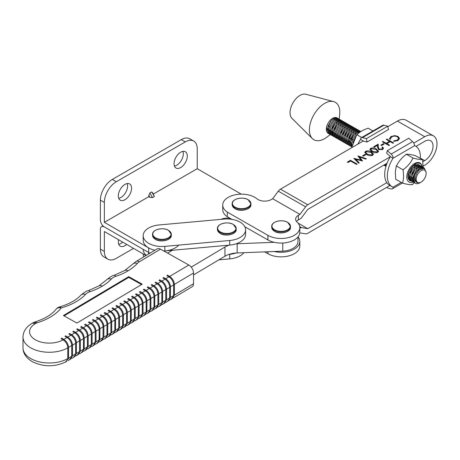 <?xml version="1.0" encoding="UTF-8"?>
<svg xmlns="http://www.w3.org/2000/svg" width="460" height="460" viewBox="0 0 460 460"><rect width="100%" height="100%" fill="white"/><g stroke="black" fill="none" stroke-linecap="round" stroke-linejoin="round"><path stroke-width="0.69" d="M122.705 242.115A9.384 5.416 -60 0 1 120.974 243.386A9.384 5.416 -60 0 1 118.715 244.231M118.548 239.717A9.384 5.416 120 0 0 120.261 246.146A9.384 5.416 120 0 0 124.953 245.68A9.384 5.416 120 0 0 126.684 244.415M104.362 251.442A16.888 9.752 120 0 0 107.858 259.17L103.879 256.875A16.888 9.752 -60 0 1 100.383 249.142L104.362 251.442L104.362 231.524L145.975 255.553M107.858 259.17A16.888 9.752 120 0 0 116.299 258.336L133.549 248.377M100.383 249.142L100.383 229.23A5.629 3.249 -120 0 1 101.545 226.653A5.629 3.249 -120 0 1 104.362 226.929L148.672 252.511A18.762 10.833 0 0 0 149.954 253.184A18.762 10.833 0 0 1 148.672 252.511L148.672 253.949M182.93 151.386A9.384 5.416 -60 0 1 176.692 165.255A9.384 5.416 -60 0 1 174.438 166.1M180.677 167.555A9.384 5.416 120 0 0 186.8 159.286A9.384 5.416 120 0 0 185.363 151.765A9.384 5.416 120 0 0 180.677 152.231A9.384 5.416 120 0 0 174.547 160.5A9.384 5.416 120 0 0 175.984 168.015A9.384 5.416 120 0 0 180.677 167.555M127.207 183.557A9.384 5.416 -60 0 1 120.974 197.426A9.384 5.416 -60 0 1 118.715 198.271M124.953 199.72A9.384 5.416 120 0 0 131.083 191.458A9.384 5.416 120 0 0 129.645 183.937A9.384 5.416 120 0 0 124.953 184.402A9.384 5.416 120 0 0 118.824 192.671A9.384 5.416 120 0 0 120.261 200.186A9.384 5.416 120 0 0 124.953 199.72M154.387 196.518L152.789 193.033L151.737 191.918L149.856 193.005L148.804 195.327L148.804 196.673L149.971 197.346L152.513 197.599L154.387 196.518L151.737 191.918M104.362 222.335L148.672 247.917L148.672 252.511L104.362 226.929A5.629 3.249 60 0 1 100.383 220.035L100.383 200.123L104.362 202.417L104.362 222.335L148.804 196.673M148.672 247.917A18.762 10.833 0 0 0 154.83 250.28A18.762 10.833 0 0 1 143.181 240.258L143.181 235.664A18.762 10.833 0 0 0 164.841 246.364L229.718 240.505A18.762 10.833 0 0 0 245.582 229.804A18.762 10.833 0 0 0 245.358 228.131A18.762 10.833 0 0 0 223.922 219.098L159.039 224.957A18.762 10.833 0 0 0 143.181 235.664M164.841 246.364L164.841 250.959A18.762 10.833 0 0 1 163.858 251.033A18.762 10.833 0 0 0 178.716 245.111M221.007 219.362A9.384 5.416 180 0 1 230.362 218.477M241.299 194.16L197.231 168.716L197.231 148.798A16.888 9.752 -60 0 0 193.735 141.07A16.888 9.752 -60 0 0 185.288 141.91L116.299 181.74L112.32 179.44A16.888 9.752 120 0 0 100.383 200.123M153.37 194.039L197.231 168.716M104.362 202.417A16.888 9.752 -60 0 1 116.299 181.74M193.735 141.07L189.756 138.77A16.888 9.752 120 0 0 181.309 139.61L112.32 179.44M148.804 195.327L149.971 197.346M191.222 267.111L224.957 247.031A18.762 10.833 180 0 1 229.16 245.151M236.066 243.823A18.762 10.833 180 0 1 237.159 243.765L274.2 242.311M172.46 250.274L167.63 253.149M193.528 274.93L224.957 256.22A18.762 10.833 180 0 1 237.159 252.954L282.773 251.166A16.888 9.752 0 0 0 297.994 241.465L297.994 236.923M282.773 243.035L282.773 251.166M83.461 327.716L87.153 325.249L85.129 324.122L84.577 324.72L86.595 325.853A6.566 3.847 -120.8 0 1 91.31 333.856L91.31 344.58L91.971 344.574L91.971 344.195M87.71 348.916L89.953 347.582A6.566 3.847 -120.8 0 0 91.31 344.58L88.188 346.438M76.9 323.07L142.215 284.188L128.748 276.644L63.434 315.525L76.9 323.07M87.383 325.387L90.516 323.524L88.492 322.391L89.148 322M94.99 320.585L92.966 319.453L92.414 320.056L94.432 321.189L94.99 320.585C98.009 322.598 99.659 325.404 99.941 328.998L99.808 339.532M95.22 320.718L98.354 318.855L96.33 317.722L96.985 317.337M102.827 315.916L100.809 314.789L100.251 315.393L102.269 316.52L102.827 315.916C105.846 317.935 107.496 320.735 107.778 324.329L107.646 334.863M103.057 316.054L106.191 314.191L104.167 313.059L104.823 312.668M110.664 311.253L108.646 310.12L108.088 310.724L110.107 311.857L110.664 311.253C113.683 313.266 115.334 316.072 115.615 319.666L115.483 330.199M110.894 311.391L114.028 309.522L112.004 308.395L112.66 308.004M118.502 306.59L116.483 305.457L115.926 306.061L117.944 307.194L118.502 306.59C121.52 308.603 123.171 311.403 123.458 314.997L123.326 325.536M118.732 306.722L121.865 304.859L119.847 303.726L120.497 303.341M126.339 301.921L124.321 300.794L123.763 301.398L125.781 302.525L126.339 301.921C129.358 303.939 131.008 306.74 131.296 310.333L131.163 320.867M126.569 302.059L129.703 300.196L127.684 299.063L128.334 298.672M134.176 297.258L132.158 296.125L131.6 296.729L133.624 297.861L134.176 297.258C137.195 299.27 138.845 302.076 139.133 305.67L139 316.204M134.406 297.39L137.54 295.527L135.522 294.394L136.171 294.009M142.013 292.594L139.995 291.462L139.438 292.065L141.462 293.198L142.013 292.594C145.032 294.607 146.682 297.407 146.97 301.001L146.838 311.535M142.243 292.727L145.377 290.864L143.359 289.731L144.009 289.34M149.851 287.925L147.833 286.793L147.275 287.396L149.299 288.529L149.851 287.925C152.869 289.938 154.52 292.744 154.807 296.338L154.675 306.872M150.081 288.063L153.214 286.195L151.196 285.068L151.846 284.677M157.688 283.262L155.67 282.13L155.112 282.733L157.136 283.866L157.688 283.262C160.707 285.275 162.357 288.081 162.644 291.674L162.512 302.209M157.924 283.394L161.052 281.531L159.033 280.399L159.689 280.013M165.525 278.593L163.507 277.466L162.949 278.07L164.973 279.197L165.525 278.593C168.544 280.611 170.194 283.412 170.482 287.005L170.349 297.539M165.761 278.731L168.889 276.868L166.871 275.736L167.526 275.344M169.677 276.397L188.813 265.006L160.528 249.17L139.472 261.705A12.196 7.044 0 0 0 137.413 263.35A55.171 31.855 180 0 1 128.052 270.825A6.566 3.847 -120.7 0 0 124.7 270.543A6.566 6.566 0 0 0 124.689 270.549L113.89 275.402C112.706 275.379 110.245 276.885 106.501 279.933L98.9 285.896A6.566 6.566 0 0 0 98.888 285.907L88.09 290.755C86.911 290.731 84.445 292.244 80.701 295.291A6.566 4.726 -137.1 0 1 85.508 294.394A55.171 31.855 180 0 1 61.243 307.924A6.566 4.882 -141.8 0 0 56.08 309.223L56.08 309.223C51.951 314.496 44.919 318.74 34.977 321.954A6.566 2.518 72.9 0 1 36.904 322.874A2.812 1.627 0 0 0 36.208 323.173L35.127 323.817A19.699 11.373 0 0 0 35.552 339.9A19.699 11.373 0 0 0 63.077 339.848L63.641 339.244C66.654 341.262 68.304 344.063 68.592 347.656L68.459 358.19M63.641 339.244L61.617 338.117L61.065 338.721L63.077 339.848C65.941 341.768 67.511 344.436 67.793 347.852L67.793 358.576L68.592 358.38L65.32 362.181M63.871 339.382L66.999 337.519L64.981 336.386L65.636 335.995M71.478 334.581L69.454 333.448L68.902 334.052L70.92 335.185L71.478 334.581C74.491 336.593 76.147 339.399 76.429 342.993L76.297 353.527M71.708 334.719L74.836 332.85L72.818 331.723L73.474 331.332M79.315 329.918L77.291 328.785L76.739 329.389L78.758 330.522L79.315 329.918C82.328 331.93 83.984 334.73 84.266 338.324L84.134 348.864M79.545 330.05L82.679 328.187L80.655 327.054L81.311 326.669M84.266 348.772L87.388 346.909L87.388 336.185L84.26 338.048M75.624 332.384L78.758 330.522A6.566 3.847 -120.8 0 1 83.473 338.52L83.473 349.243L84.266 349.048L81.098 352.854M83.329 327.796L82.679 328.187A6.566 3.847 59.2 0 1 87.388 336.185L88.188 335.995L88.188 346.719L87.388 346.909A6.566 3.847 59.2 0 1 86.037 349.916L83.789 351.25M79.873 353.585L82.116 352.245A6.566 3.847 -120.8 0 0 83.473 349.243L80.35 351.101M92.103 344.103L95.226 342.246L95.226 331.522L92.098 333.385M91.166 323.133L90.516 323.524A6.566 3.847 59.2 0 1 95.226 331.522L96.025 331.327L96.025 342.05L95.226 342.246A6.566 3.847 59.2 0 1 93.874 345.247L91.626 346.587M91.298 323.052L94.432 321.189A6.566 3.847 -120.8 0 1 99.147 329.188L99.147 339.911L99.941 339.721L96.772 343.522M95.548 344.252L97.79 342.918A6.566 3.847 -120.8 0 0 99.147 339.911L96.025 341.774M76.429 353.435L79.551 351.578L79.551 340.854L76.423 342.717M67.787 337.048L70.92 335.185A6.566 3.847 -120.8 0 1 75.635 343.189L75.635 353.912L76.429 353.717L73.261 357.523M75.492 332.465L74.836 332.85A6.566 3.847 59.2 0 1 79.551 340.854L80.35 340.659L80.35 351.382L79.551 351.578A6.566 3.847 59.2 0 1 78.2 354.579L75.952 355.919M72.036 358.248L74.278 356.914A6.566 3.847 -120.8 0 0 75.635 353.912L72.513 355.77M68.592 358.104L71.714 356.241L71.714 345.517L68.586 347.38M67.654 337.128L66.999 337.519A6.566 3.847 59.2 0 1 71.714 345.517L72.513 345.322L72.513 356.046L71.714 356.241A6.566 3.847 59.2 0 1 70.363 359.248L68.114 360.582M66.407 361.594L67.793 358.576A26.266 15.163 0 0 1 30.981 358.708A26.266 15.163 0 0 1 23 347.823C23.023 353.343 26.139 357.978 32.344 361.715C43.74 367.137 55.091 367.097 66.407 361.594M107.778 334.776L110.906 332.913L110.906 322.19L107.772 324.053M99.141 318.389L102.269 316.52A6.566 3.847 -120.8 0 1 106.984 324.524L106.984 335.248L107.778 335.053L104.61 338.859M106.841 313.8L106.191 314.191A6.566 3.847 59.2 0 1 110.906 322.19L111.699 322L111.699 332.724L110.906 332.913A6.566 3.847 59.2 0 1 109.549 335.921L107.301 337.255M103.385 339.589L105.627 338.249A6.566 3.847 -120.8 0 0 106.984 335.248L103.862 337.105M106.979 313.72L110.107 311.857A6.566 3.847 -120.8 0 1 114.822 319.861L114.822 330.585L115.615 330.389L112.447 334.196M111.222 334.92L113.465 333.586A6.566 3.847 -120.8 0 0 114.822 330.585L111.699 332.442M99.941 339.44L103.063 337.582L103.063 326.859L99.935 328.722M99.004 318.469L98.354 318.855A6.566 3.847 59.2 0 1 103.063 326.859L103.862 326.663L103.862 337.387L103.063 337.582A6.566 3.847 59.2 0 1 101.712 340.584L99.463 341.918M130.49 299.724L133.624 297.861A6.566 3.847 -120.8 0 1 138.333 305.86L138.333 316.584L139.133 316.394L135.959 320.195M134.734 320.925L136.982 319.591A6.566 3.847 -120.8 0 0 138.333 316.584L135.211 318.447M131.296 320.775L134.418 318.918L134.418 308.194L131.29 310.057M122.653 304.393L125.781 302.525A6.566 3.847 -120.8 0 1 130.496 310.529L130.496 321.252L131.296 321.057L128.121 324.863M130.358 299.805L129.703 300.196A6.566 3.847 59.2 0 1 134.418 308.194L135.211 307.999L135.211 318.722L134.418 318.918A6.566 3.847 59.2 0 1 133.061 321.919L130.818 323.259M126.897 325.594L129.145 324.254A6.566 3.847 -120.8 0 0 130.496 321.252L127.374 323.11M139.133 316.112L142.255 314.255L142.255 303.531L139.127 305.394M138.195 295.142L137.54 295.527A6.566 3.847 59.2 0 1 142.255 303.531L143.048 303.335L143.048 314.059L142.255 314.255A6.566 3.847 59.2 0 1 140.898 317.256L138.655 318.59M138.328 295.061L141.462 293.198A6.566 3.847 -120.8 0 1 146.171 301.197L146.171 311.92L146.97 311.725L143.796 315.531M142.571 316.261L144.82 314.922A6.566 3.847 -120.8 0 0 146.171 311.92L143.048 313.777M123.458 325.444L126.58 323.587L126.58 312.863L123.452 314.721M114.816 309.057L117.944 307.194A6.566 3.847 -120.8 0 1 122.659 315.192L122.659 325.916L123.458 325.72L120.284 329.527M122.515 304.468L121.865 304.859A6.566 3.847 59.2 0 1 126.58 312.863L127.374 312.668L127.374 323.391L126.58 323.587A6.566 3.847 59.2 0 1 125.223 326.589L122.981 327.922M119.059 330.257L121.308 328.923A6.566 3.847 -120.8 0 0 122.659 325.916L119.537 327.779M115.615 330.108L118.743 328.25L118.743 317.526L115.609 319.389M114.678 309.137L114.028 309.522A6.566 3.847 59.2 0 1 118.743 317.526L119.537 317.331L119.537 328.055L118.743 328.25A6.566 3.847 59.2 0 1 117.386 331.252L115.144 332.591M154.807 306.78L157.929 304.922L157.929 294.199L154.802 296.062M146.165 290.392L149.299 288.529A6.566 3.847 -120.8 0 1 154.008 296.533L154.008 307.257L154.807 307.061L151.633 310.868M153.87 285.809L153.214 286.195A6.566 3.847 59.2 0 1 157.929 294.199L158.723 294.003L158.723 304.727L157.929 304.922A6.566 3.847 59.2 0 1 156.572 307.924L154.33 309.264M150.408 311.592L152.657 310.259A6.566 3.847 -120.8 0 0 154.008 307.257L150.886 309.114M154.002 285.729L157.136 283.866A6.566 3.847 -120.8 0 1 161.851 291.864L161.851 302.588L162.644 302.392L159.47 306.199M158.246 306.929L160.494 305.595A6.566 3.847 -120.8 0 0 161.851 302.588L158.723 304.451M146.97 311.449L150.092 309.586L150.092 298.862L146.964 300.725M146.033 290.473L145.377 290.864A6.566 3.847 59.2 0 1 150.092 298.862L150.886 298.672L150.886 309.396L150.092 309.586A6.566 3.847 59.2 0 1 148.735 312.593L146.493 313.927M161.839 281.066L164.973 279.197A6.566 3.847 -120.8 0 1 169.688 287.201L169.688 297.925L170.482 297.729L167.308 301.536M166.089 302.266L168.331 300.926A6.566 3.847 -120.8 0 0 169.688 297.925L166.56 299.782M162.644 302.116L165.767 300.259L165.767 289.536L162.639 291.398M161.707 281.14L161.052 281.531A6.566 3.847 59.2 0 1 165.767 289.536L166.56 289.34L166.56 300.064L165.767 300.259A6.566 3.847 59.2 0 1 164.41 303.261L162.167 304.595M170.482 297.453L173.604 295.59L173.604 284.866L170.476 286.729M169.544 276.477L168.889 276.868A6.566 3.847 59.2 0 1 173.604 284.866L174.403 284.671L174.403 295.395L173.604 295.59A6.566 3.847 59.2 0 1 172.253 298.597L170.005 299.931M188.813 265.006A6.566 3.847 59.2 0 1 193.528 273.01L193.528 283.734A6.566 3.847 59.2 0 1 192.171 286.735L173.926 297.597M139.472 261.705A6.566 3.847 -120.8 0 0 136.114 261.424L157.17 248.889A6.566 3.847 59.2 0 1 160.528 249.17M98.9 285.896A6.566 3.847 -120.7 0 1 102.258 286.183A55.171 31.855 180 0 0 111.308 279.042A12.196 7.044 0 0 1 115.966 276.27A55.171 31.855 180 0 0 128.052 270.825A6.566 3.852 -120.8 0 0 124.689 270.549L132.537 264.31A6.566 4.755 -137.9 0 1 137.413 263.35M85.508 294.394A12.196 7.044 0 0 1 90.166 291.623A55.171 31.855 180 0 0 102.258 286.183A6.566 3.852 -120.8 0 0 98.888 285.907M80.701 295.291C76.118 300.225 69.034 304.117 59.449 306.969A6.566 2.369 74.1 0 1 61.243 307.924A55.171 31.855 180 0 1 36.904 322.874M141.553 284.585L128.748 277.414L64.095 315.893M128.748 277.414L128.748 276.644M337.928 118.484L337.036 117.921L332.718 119.077L331.206 120.468L327.531 128.599L329.607 134.171L330.194 134.435M330.769 134.579L331.47 134.636M332.16 134.584L333.005 134.395M333.845 134.078L334.891 133.526M329.607 134.171L328.612 133.601L326.537 128.029L327.267 124.844A8.912 5.123 -60.2 0 1 332.034 118.686A8.912 5.123 -60.2 0 1 337.019 117.875L337.416 118.099M332.85 133.509L331.919 133.854M331.166 134.015L330.401 134.067M329.774 134.01L329.136 133.843M424.833 168.768L423.332 167.336L419.014 168.492L414.897 173.978C413.626 178.612 414.506 181.539 417.519 182.758C413.511 181.706 415.414 172.69 419.882 169.567L424.235 168.417L426.121 172.069L426.132 173.403A7.038 4.048 119.8 0 0 420.733 170.867A7.038 4.048 119.8 0 0 416.225 179.458A7.038 4.048 119.8 0 0 421.159 182.091A7.038 4.048 119.8 0 0 421.619 181.798A7.038 4.048 119.8 0 0 426.132 173.403M421.159 182.091L419.819 182.861A8.912 5.123 -60.2 0 1 415.414 183.304L414.909 183.017L412.827 177.445L416.501 169.314L418.019 167.923L422.337 166.767L423.706 167.515M415.414 183.304A8.912 5.123 -60.2 0 1 414.897 173.978M422.119 166.698L421.228 166.135L416.909 167.29L415.397 168.682L411.723 176.807L413.799 182.379L414.379 182.643M413.799 182.379L412.804 181.809L410.722 176.237L414.397 168.113L415.915 166.715L420.233 165.56L421.601 166.307M420.009 165.491L419.123 164.927L414.805 166.083L413.287 167.474L409.613 175.605L411.694 181.177L412.275 181.441M411.694 181.177L410.699 180.602L408.618 175.036L412.292 166.905L413.81 165.514L418.128 164.358L419.497 165.105M408.98 179.526L410.171 180.234M412.137 178.48L412.764 178.118M386.423 163.611L386.526 164.634M386.118 165.841L385.537 164.122M384.732 164.594L385.957 166.376M385.94 166.428L384.18 164.916M383.807 165.134L384.916 165.772M385.491 165.916L386.078 165.974M385.888 165.353L385.123 165.405M384.497 165.347L383.858 165.18M384.778 164.72L385.624 164.53M359.07 132.837L356.46 134.935L352.797 142.939M352.049 145.619L351.791 142.491L355.465 134.366L356.983 132.969L360.669 131.663M360.847 131.543L360.191 131.18L355.873 132.336L354.355 133.728L350.681 141.858L351.825 146.648M351.779 146.866L349.686 141.283L353.36 133.159L354.878 131.767L359.191 130.611L360.565 131.359M358.972 130.536L358.087 129.973L353.769 131.129L352.251 132.526L348.577 140.651L350.658 146.222L351.239 146.487M350.658 146.222L349.657 145.653L347.582 140.082L351.256 131.951L352.774 130.559L357.086 129.404L358.461 130.151M356.868 129.335L355.977 128.771L351.664 129.927L350.146 131.319L346.472 139.443L348.548 145.015L349.134 145.279M349.709 145.429L350.411 145.487M348.553 145.015L347.553 144.446L345.477 138.874L349.151 130.749L350.664 129.358L354.982 128.202L356.356 128.944M354.763 128.127L353.872 127.564L349.56 128.72L348.042 130.111L344.367 138.241L346.443 143.813L347.03 144.078M346.443 143.813L345.448 143.238L343.373 137.672L347.047 129.542L348.559 128.15L352.877 126.995L354.252 127.742M352.659 126.92L351.768 126.356L347.449 127.512L345.937 128.909L342.263 137.034L344.339 142.606L344.925 142.87M345.5 143.014L346.202 143.071M348.582 142.519L349.623 141.962M349.784 140.559L348.53 141.45M344.339 142.606L343.344 142.036L341.268 136.465L344.942 128.34L346.455 126.943L350.773 125.787L352.147 126.534M350.554 125.718L349.663 125.154L345.345 126.31L343.833 127.702L340.159 135.832L342.234 141.398L342.821 141.663M342.234 141.398L341.24 140.829L339.164 135.257L342.838 127.132L344.35 125.741L348.668 124.585L350.043 125.333M348.45 124.51L347.559 123.947L343.24 125.103L341.728 126.5L338.054 134.625L340.13 140.196L340.716 140.461M340.13 140.196L339.135 139.627L337.059 134.055L340.733 125.925L342.246 124.534L346.564 123.378L347.938 124.125M346.346 123.309L345.454 122.745L341.136 123.901L339.624 125.292L335.949 133.417L338.025 138.989L338.612 139.254M341.268 138.333L340.337 138.673M339.584 138.839L338.819 138.885M338.192 138.834L337.554 138.661M338.025 138.989L337.03 138.42L334.955 132.848L338.629 124.723L340.141 123.326L344.459 122.17L345.834 122.918M344.241 122.101L343.35 121.538L339.031 122.693L337.519 124.085L333.845 132.215L335.921 137.787L336.507 138.052M339.164 137.126L338.232 137.471M337.479 137.632L336.714 137.684M336.087 137.626L335.449 137.459M335.921 137.787L334.926 137.212L332.85 131.646L336.524 123.516L338.037 122.124L342.355 120.968L343.729 121.716M342.136 120.894L341.245 120.33L336.927 121.486L335.415 122.883L331.74 131.008L333.816 136.58L334.403 136.844M334.978 136.988L335.679 137.046M336.369 136.994L337.214 136.804M333.816 136.58L332.822 136.01L330.746 130.439L334.42 122.314L335.932 120.917L340.25 119.761L341.625 120.508M340.032 119.692L339.141 119.128L334.822 120.284L333.31 121.676L329.636 129.8L331.712 135.372L332.298 135.637M332.873 135.786L333.575 135.844M334.265 135.792L335.11 135.602M334.955 134.717L334.023 135.056M333.27 135.223L332.505 135.274M331.878 135.217L331.24 135.044M331.712 135.372L330.717 134.803L328.641 129.231L332.315 121.106L333.828 119.715L338.146 118.559L339.52 119.301M423.177 167.285L423.89 168.297M422.976 168.21L422.504 167.17M421.072 166.077L421.509 166.595M421.826 167.198L422.13 168.36M421.084 168.785L420.969 167.405M420.75 166.641L420.4 165.962M418.968 164.875L419.405 165.393M419.721 165.991L419.974 166.836M420.084 167.802L419.974 169.498M418.238 171.183L418.905 168.578M417.979 166.595L417.91 168.009M417.49 169.901L414.627 175.024M416.277 169.573L416.8 167.371M415.874 165.387L415.805 166.802M415.38 168.693L412.304 174.07M414.172 168.366L414.696 166.163M413.275 167.492L410.199 172.862M412.068 167.158L412.252 166.566M360.036 131.129L360.473 131.646M359.709 131.686L359.363 131.008M357.932 129.921L358.369 130.439M358.685 131.037L358.938 131.882M357.822 133.935L357.868 133.624M357.943 132.336L357.828 131.249M357.604 130.479L357.259 129.806M355.827 128.714L356.264 129.231M356.58 129.835L356.834 130.68M356.943 131.64L356.874 133.055M350.779 141.128L352.486 139.426M355.241 134.619L355.764 132.417M355.839 131.135L355.724 130.042M355.499 129.277L355.154 128.599M353.723 127.512L354.16 128.029M354.476 128.627L354.729 129.473M354.838 130.439L354.769 131.847M354.344 133.739L351.267 139.115M348.674 139.926L350.382 138.224M353.136 133.411L353.659 131.215M353.734 129.927L353.619 128.84M353.395 128.07L353.05 127.391M351.618 126.304L352.055 126.822M352.372 127.42L352.624 128.271M352.734 129.231L352.665 130.646M352.239 132.537L349.163 137.908M351.032 132.21L351.555 130.007M351.63 128.72L351.515 127.633M351.291 126.868L350.945 126.189M349.508 125.103L349.951 125.62M350.267 126.218L350.52 127.063M350.629 128.024L350.56 129.438M350.135 131.33L347.058 136.706M348.927 131.002L349.45 128.806M349.519 127.518L349.41 126.425M349.186 125.66L348.841 124.982M347.403 123.895L347.846 124.413M348.162 125.011L348.416 125.856M348.525 126.822L348.456 128.231M348.03 130.128L344.954 135.499M346.823 129.8L347.346 127.598M347.415 126.31L347.306 125.223M347.081 124.453L346.736 123.774M345.299 122.688L345.742 123.205M346.058 123.809L346.311 124.654M346.42 125.614L346.346 127.029M345.926 128.921L342.849 134.291M344.718 128.593L345.241 126.391M345.31 125.108L345.201 124.016M344.977 123.251L344.632 122.573M343.195 121.486L343.637 122.003M343.953 122.601L344.201 123.447M344.316 124.413L344.241 125.821M343.821 127.713L340.745 133.089M342.614 127.385L343.131 125.189M343.206 123.901L343.097 122.814M342.872 122.044L342.527 121.365M341.09 120.278L341.533 120.796M341.849 121.394L342.096 122.245M342.211 123.205L342.136 124.62M340.509 126.184L341.027 123.981M341.101 122.693L340.986 121.607M340.768 120.836L340.423 120.163M338.985 119.077L339.428 119.594M339.744 120.192L339.992 121.037M340.107 121.998L340.032 123.412M330.366 134.573L326.542 137.368A21.574 12.408 -60.2 0 1 325.95 137.787A21.574 12.408 -60.2 0 1 312.363 138.598L291.973 118.375A14.07 8.09 -60.2 0 1 290.921 107.456A14.07 8.09 -60.2 0 1 299.069 95.985A14.07 8.09 -60.2 0 1 305.796 94.237L333.558 101.585A21.574 12.408 -60.2 0 1 339.675 114.436L339.198 119.123M312.363 138.598A21.574 12.408 -60.2 0 1 310.747 121.854A21.574 12.408 -60.2 0 1 323.248 104.27A21.574 12.408 -60.2 0 1 333.558 101.585M332.804 132.756A8.912 5.123 -60.2 0 1 331.798 133.285M331.004 133.572A8.912 5.123 -60.2 0 1 330.211 133.728M329.567 133.745A8.912 5.123 -60.2 0 1 328.911 133.641M328.382 133.457A8.912 5.123 -60.2 0 1 328.164 133.343A8.912 5.123 -60.2 0 1 327.267 124.844M329.636 131.669L330.7 131.1M336.294 123.769L336.818 121.572M336.892 120.284L336.777 119.197M336.559 118.427L336.214 117.748M336.881 117.869L337.324 118.387M337.64 118.985L337.887 119.83M338.002 120.796L337.928 122.205M337.508 124.102L334.426 129.473M332.942 130.916L331.695 131.807M327.531 130.468L328.595 129.898M334.788 119.077L334.673 117.99M335.535 117.783L335.783 118.628M335.892 119.588L335.823 121.003M335.403 122.895L332.321 128.265M330.838 129.714L329.59 130.605M327.623 127.868L329.331 126.172M333.787 118.381L333.718 119.795M328.733 128.507L327.485 129.398M331.194 120.485L328.112 125.856M328.664 133.377L329.366 133.434M330.056 133.383L330.901 133.193M331.74 132.877L332.804 132.307M327.951 132.175L328.796 131.985M330.746 132.307L329.814 132.647M329.061 132.813L328.296 132.859M337.22 117.996A8.912 5.123 -60.2 0 1 337.732 118.438M338.123 118.95A8.912 5.123 -60.2 0 1 338.479 119.669M338.715 120.462A8.912 5.123 -60.2 0 1 338.859 121.572M338.313 120.635A21.574 12.408 -60.2 0 1 337.991 121.555M332.896 130.956A21.574 12.408 -60.2 0 1 331.706 132.463M338.405 124.976L338.922 122.774M338.997 121.492L338.882 120.399M338.663 119.634L338.318 118.956M422.665 159.695L415.414 155.681C411.504 154.635 408.584 154.157 406.657 154.249L405.95 154.623C401.873 157.671 398.791 161.31 396.692 165.537L396.267 165.933L395.295 172.189L395.726 179.25L402.695 183.241L403.644 176.973L403.138 170.361L403.518 169.447C407.594 166.399 410.682 162.76 412.775 158.533L413.488 158.159C417.392 159.212 420.313 159.689 422.24 159.597L422.665 159.695L423.056 167.141M422.171 166.71A11 6.325 119.8 0 0 414.115 163.783A11 6.325 119.8 0 0 406.778 176.594A11 6.325 119.8 0 0 413.304 182.097M422.567 160.137A15.663 9.01 119.8 0 0 422.24 159.597M413.488 158.159A15.663 9.01 119.8 0 0 412.775 158.533M403.518 169.447A15.663 9.01 119.8 0 0 403.138 170.361M406.255 154.157L413.218 158.148M396.267 165.933L403.236 169.924M423.05 167.25L422.97 168.193M414.431 182.689L412.143 184.788L411.717 184.69C409.814 184.788 406.893 184.305 402.96 183.252L402.695 183.241M411.717 184.69A15.663 9.01 119.8 0 0 412.424 184.316M402.638 182.712A15.663 9.01 119.8 0 0 402.96 183.252M411.55 181.09A9.384 5.394 -60.2 0 1 407.911 176.427A9.384 5.394 -60.2 0 1 410.625 168.596C414.851 162.966 418.479 161.638 421.498 164.617L421.941 166.543M421.981 167.636L421.935 168.417M415.081 164.714L413.983 165.174M407.911 176.197L410.889 180.711M410.625 168.596L414.115 165.094L415.443 164.548M412.419 166.767L412.534 166.29M414.529 167.975L414.834 166.06M416.633 169.182L416.938 167.262M416.892 166.077L416.622 165.048M408.308 178.325L409.078 178.698M418.64 170.717L419.043 168.469M418.997 167.279L418.726 166.25M418.289 165.508L417.404 164.824M387.147 187.088L387.32 187.933L391.184 188.951A3.755 2.173 59.8 0 0 392.38 188.841A3.755 2.173 59.8 0 0 393.156 187.231L393.047 187.185A23.454 13.484 -60.2 0 1 392.202 186.771L389.539 185.242A23.454 13.484 -60.2 0 1 384.681 174.507A23.454 13.484 -60.2 0 1 390.385 156.71L393.047 158.234L414.667 145.648A23.454 13.484 -60.2 0 1 415.512 146.067A23.454 13.484 -60.2 0 1 420.325 158.355M392.202 186.771A23.454 13.484 -60.2 0 1 387.343 176.03A23.454 13.484 -60.2 0 1 393.047 158.234M414.667 145.648L414.558 145.601A3.755 2.173 -120.2 0 0 412.585 141.623L408.727 138.218L387.32 150.679L391.184 154.083A3.755 2.173 59.8 0 1 393.156 158.062M390.143 156.337L386.63 153.243L387.32 150.679M361.738 137.505L356.787 134.671L351.618 147.74M372.968 130.968L368.017 128.133L367.684 128.415C363.228 129.852 359.754 131.876 357.27 134.475L356.787 134.671M366.355 138.673L367.046 142.031L388.447 129.57L387.757 126.212L383.899 125.195A3.755 2.173 -120.2 0 0 382.703 125.304L361.296 137.764A3.755 2.173 59.8 0 1 362.491 137.655L366.355 138.673L387.757 126.212M367.046 142.031L363.078 141.07L280.473 189.152A5.629 3.237 -60.2 0 0 278.288 191.182L272.665 198.749L299.978 214.389L305.601 206.816A5.629 3.237 -60.2 0 1 307.78 204.792L280.473 189.152M357.949 144.055A23.454 13.484 119.8 0 1 360.41 139.547L360.519 139.374A3.755 2.173 59.8 0 1 361.296 137.764M363.532 141.099L360.519 139.374M235.077 207.149A9.148 5.278 180 0 1 235.077 199.68A9.148 5.278 180 0 1 248.009 199.68A9.148 5.278 180 0 1 248.009 207.149A9.148 5.278 180 0 1 235.077 207.149M274.637 229.804A9.148 5.278 180 0 1 274.637 222.335A9.148 5.278 180 0 1 287.575 222.335A9.148 5.278 180 0 1 287.575 229.804A9.148 5.278 180 0 1 274.637 229.804M220.351 231.926A9.148 5.278 180 0 1 220.351 224.457A9.148 5.278 180 0 1 233.289 224.457A9.148 5.278 180 0 1 233.289 231.926A9.148 5.278 180 0 1 220.351 231.926M164.841 250.959L229.718 245.099A18.762 10.833 0 0 0 245.582 234.399L245.582 229.804M387.05 163.248L307.78 209.386L301.277 218.138A5.629 3.237 -60.2 0 1 300.512 218.672L298.339 219.937L298.339 215.337A9.384 5.416 -0 0 0 295.619 219.155A9.384 5.416 -0 0 0 297.022 222.002A18.71 10.799 180 0 1 299.816 227.677A18.71 10.799 180 0 1 288.299 237.647A18.71 10.799 180 0 1 267.933 235.347L227.315 212.135A18.82 10.862 180 0 1 222.726 205.022A18.82 10.862 180 0 1 235.905 194.66A18.82 10.862 180 0 1 256.979 198.812A9.384 5.416 180 0 0 258.066 199.559A9.384 5.416 180 0 0 271.337 199.525L272.665 198.749M298.339 215.337L299.978 214.389M413.776 143.089L424.712 136.724L397.405 121.089L387.849 126.649M390.385 156.71L307.78 204.792M357.132 164.099L356.54 164.444L350.56 161.017L348.019 162.501L347.334 162.11L350.468 160.281L357.132 164.099M366.361 158.723L365.752 159.079L359.57 157.038L362.537 160.954L355.712 159.321L359.26 162.857L358.656 163.208L353.774 158.361L360.945 160.068L357.943 155.934L366.361 158.723M365.827 154.698L363.285 156.176L362.601 155.785L365.142 154.307L365.827 154.698M371.329 151.984L373.428 154.152L372.629 155.273C370.507 156.009 368.575 155.779 366.844 154.594L364.803 152.415L365.625 151.265C367.73 150.552 369.633 150.794 371.329 151.984L371.329 152.691M381.932 147.298L382.524 146.953L383.479 148.258L382.588 149.477L378.614 149.506L377.562 147.355L377.436 145.377L374.359 147.165L373.675 146.774L378.166 144.164L378.361 147.234L379.155 149.126L381.938 149.069L382.588 148.206L381.932 147.298M384.117 144.049L381.576 145.527L380.897 145.136L383.439 143.658L384.117 144.049M393.553 142.899L392.961 143.244L390.224 141.68L386.837 143.652L389.568 145.216L388.976 145.561L382.317 141.749L382.91 141.404L386.153 143.261L389.545 141.289L386.296 139.432L386.889 139.087L393.553 142.899M389.471 138.995L390.948 136.522L394.841 135.608L398.049 136.476L399.498 138.454L397.957 140.53L393.685 141.41L393.8 140.881L397.313 140.116L398.59 138.385L397.411 136.798C395.45 135.89 393.524 135.924 391.638 136.913L390.385 138.92L389.471 138.995L389.419 138.569M390.373 139.42L390.385 138.92M376.412 149.028L378.511 151.196L377.706 152.317C375.584 153.048 373.658 152.823 371.921 151.639L369.886 149.46L370.708 148.31C372.813 147.597 374.716 147.833 376.412 149.028L376.412 149.73M424.712 136.724A17.451 10.034 -60.2 0 1 433.383 135.832A17.451 10.034 -60.2 0 1 437 143.819A17.451 10.034 -60.2 0 1 424.712 165.22L423.091 166.163M397.405 121.089A17.451 10.034 -60.2 0 1 406.077 120.192L433.383 135.832M389.93 185.466L307.78 233.283A5.629 3.237 -60.2 0 1 305.601 233.795L299.788 232.881M264.621 251.879L267.933 253.73A18.71 10.799 -0 0 0 288.299 256.03A18.71 10.799 -0 0 0 299.816 246.065L299.816 241.465A18.71 10.799 180 0 1 274.2 251.505M267.892 253.753L267.892 251.752M231.949 219.386L227.315 216.729L227.315 212.135M299.816 227.677L299.816 232.277A18.71 10.799 -0 0 1 288.299 242.247A18.71 10.799 -0 0 1 267.933 239.942L244.823 226.757M267.892 239.965L267.892 235.37M296.504 221.45A9.384 5.416 180 0 1 298.339 219.937M222.726 205.022L222.726 209.622A18.82 10.862 -0 0 0 227.315 216.729M422.809 161.73L424.712 160.626A11.822 6.796 119.8 0 0 433.038 146.13A11.822 6.796 119.8 0 0 430.589 140.714A11.822 6.796 119.8 0 0 424.712 141.323L416.018 146.383M299.816 228.269L300.512 227.861A5.629 3.237 -60.2 0 1 301.277 227.505L307.78 228.689L298.074 223.129M307.78 228.689L386.814 182.683M301.277 227.505L299.724 226.613M298.034 236.871A18.71 10.799 180 0 1 299.816 241.465M397.313 140.116L397.313 140.858M393.8 140.881L393.8 141.421M397.48 140.783L398.59 139.15L398.59 138.385M390.948 136.522L390.948 137.293L391.466 137.017M389.465 138.96L390.948 137.293M394.841 135.608L394.841 136.137M398.049 136.476L398.049 137.241L399.458 138.839M386.837 143.652L386.837 144.337M382.91 141.404L382.91 142.088M386.153 143.261L386.153 143.945M386.228 143.986L389.545 142.054L389.545 141.289M386.889 139.087L386.889 139.771M389.545 141.369L390.155 141.72M381.558 145.515L383.456 144.434M383.439 143.658L383.439 144.423M382.524 146.953L382.524 147.717L383.41 148.637M374.342 147.154L378.166 144.929L378.361 147.999L379.155 149.897M378.166 144.164L378.166 144.929M378.361 147.234L378.361 147.999M379.155 149.126L379.155 149.747M381.938 149.069L381.938 149.77M382.151 149.695L382.588 148.206M369.961 149.851L371.151 148.862M376.918 150.098L378.43 151.57M377.234 152.542L377.574 151.116L375.82 149.373L371.369 148.712L370.8 149.529L372.519 151.294L377.004 151.938L377.574 151.116M370.8 149.529L370.8 150.293L371.599 151.443M370.708 148.31L370.708 149.074M371.093 150.955L371.093 150.19M372.519 151.961L372.519 151.294M377.004 152.617L377.004 151.938M364.878 152.812L366.068 151.817M371.841 153.053L373.353 154.525M372.151 155.497L372.491 154.071L370.743 152.329L366.286 151.668L365.717 152.484L367.436 154.255L371.921 154.893L372.491 154.071M365.717 152.484L365.717 153.249L366.516 154.405M365.625 151.265L365.625 152.03M366.01 153.916L366.01 153.151M367.436 154.916L367.436 154.255M371.921 155.578L371.921 154.893M363.262 156.164L365.159 155.083L365.142 154.307M359.57 157.038L359.57 157.803L361.888 160.862M355.712 159.321L355.712 160.091L358.777 163.139M354.712 159.286L355.712 159.534M360.945 160.068L360.945 160.626M358.553 156.9L359.57 157.239M348.001 162.489L350.491 161.063M350.468 160.281L350.468 161.052M267.933 239.942L267.933 235.347M267.933 253.73L267.933 251.752M155.474 237.785A9.148 5.278 180 0 1 155.474 230.316A9.148 5.278 180 0 1 168.406 230.316A9.148 5.278 180 0 1 168.406 237.785A9.148 5.278 180 0 1 155.474 237.785M229.16 254.345L229.718 254.294A18.762 10.833 0 0 0 236.066 253.017M143.181 249.452A18.762 10.833 0 0 0 146.251 255.392M218.822 259.871L229.718 258.888A18.762 10.833 0 0 0 243.88 252.689M143.181 253.937L143.181 254.046A18.762 10.833 0 0 0 143.813 256.841M181.309 139.61L185.288 141.91M149.856 193.005L152.513 197.599M224.957 247.031L224.957 256.22M237.159 243.765L237.159 252.954M88.044 335.8L88.188 335.995C87.9 332.402 86.25 329.596 83.231 327.583L81.213 326.45M88.055 346.529L85.014 350.52M80.345 340.383L84.266 338.324M88.182 335.719L92.103 333.661L92.103 344.385L88.935 348.191M95.881 331.131L96.025 331.327C95.737 327.733 94.087 324.933 91.068 322.92L89.05 321.787M95.893 341.86L92.851 345.857M72.507 345.046L76.429 342.993M80.207 340.463L80.35 340.659C80.063 337.065 78.413 334.265 75.394 332.247L73.376 331.119M80.218 351.193L77.176 355.189M72.369 345.132L72.513 345.322C72.226 341.734 70.575 338.928 67.557 336.916L65.538 335.783M72.381 355.862L69.339 359.852M35.127 323.817A6.566 3.847 59.2 0 0 31.769 323.535C26.065 327.06 23.138 331.579 23 337.099A26.266 15.163 180 0 0 30.981 347.984A26.266 15.163 180 0 0 67.793 347.852L68.592 347.656M103.856 326.387L107.778 324.329M111.556 321.804L111.699 322C111.412 318.406 109.762 315.6 106.743 313.588L104.725 312.455M111.567 332.534L108.525 336.524M103.718 326.468L103.862 326.663C103.575 323.07 101.924 320.263 98.906 318.251L96.887 317.118M103.73 337.197L100.688 341.193M96.019 331.05L99.941 328.998M135.067 307.809L135.211 307.999C134.929 304.405 133.273 301.605 130.26 299.592L128.237 298.459M135.079 318.538L132.043 322.529M127.368 312.392L131.296 310.333M135.205 307.723L139.133 305.67M142.905 303.14L143.048 303.335C142.767 299.742 141.111 296.936 138.098 294.923L136.074 293.796M142.916 313.869L139.88 317.866M119.531 317.055L123.458 314.997M127.23 312.472L127.374 312.668C127.092 309.074 125.436 306.268 122.423 304.255L120.399 303.123M127.242 323.202L124.206 327.192M119.393 317.135L119.537 317.331C119.249 313.737 117.599 310.937 114.58 308.919L112.562 307.792M119.404 327.865L116.363 331.861M111.694 321.724L115.615 319.666M150.88 298.396L154.807 296.338M158.585 293.808L158.723 294.003C158.441 290.409 156.791 287.609 153.772 285.591L151.754 284.464M158.591 304.537L155.555 308.534M150.748 298.477L150.886 298.672C150.604 295.078 148.954 292.272 145.935 290.26L143.911 289.127M150.754 309.206L147.717 313.197M143.043 303.059L146.97 301.001M166.422 289.144L166.56 289.34C166.278 285.746 164.628 282.94 161.609 280.928L159.591 279.795M166.428 299.874L163.392 303.87M158.717 293.727L162.644 291.674M166.554 289.064L170.482 287.005M174.259 284.481L174.403 284.671C174.116 281.077 172.465 278.277 169.447 276.264L167.428 275.132M174.271 295.211L171.229 299.201M193.528 273.01L174.397 284.395M174.403 295.119L193.528 283.734M31.769 323.535L32.85 322.891A6.566 3.847 59.2 0 1 36.208 323.173M115.966 276.27A6.566 2.679 -108.4 0 0 113.89 275.402M111.308 279.042A6.566 4.726 -137.1 0 0 106.501 279.933M90.166 291.623A6.566 2.679 -108.4 0 0 88.09 290.755M393.047 187.185L401.247 182.413M391.184 154.083L412.585 141.623M362.491 137.655L383.899 125.195M249.682 201.003A9.384 5.416 180 0 1 250.924 203.699A9.384 5.416 180 0 1 245.134 208.702A9.384 5.416 180 0 1 234.91 207.529A9.384 5.416 180 0 1 232.162 203.699A9.384 5.416 180 0 1 233.404 201.003M250.924 204.717A9.384 5.416 180 0 1 245.134 209.72A9.384 5.416 180 0 1 234.91 208.547A9.384 5.416 180 0 1 232.162 204.717L234.985 208.719C240.396 212.169 251.355 209.507 250.924 204.717L250.924 203.699L248.101 199.697C242.69 196.242 231.731 198.91 232.162 203.699L232.162 204.717M248.043 208.621A9.005 5.198 180 0 1 235.175 208.702M289.248 223.663A9.384 5.416 180 0 1 290.49 226.355A9.384 5.416 180 0 1 284.694 231.357A9.384 5.416 180 0 1 274.47 230.184A9.384 5.416 180 0 1 271.728 226.355A9.384 5.416 180 0 1 272.964 223.663M290.49 227.372A9.384 5.416 180 0 1 284.694 232.375A9.384 5.416 180 0 1 274.47 231.202A9.384 5.416 180 0 1 271.728 227.372L274.551 231.374C279.962 234.824 290.915 232.162 290.49 227.372L290.49 226.355L287.661 222.352C282.25 218.902 271.296 221.565 271.728 226.355L271.728 227.372M287.603 231.276A9.005 5.198 180 0 1 274.741 231.357M234.962 225.785A9.384 5.416 180 0 1 236.198 228.476A9.384 5.416 180 0 1 230.408 233.479A9.384 5.416 180 0 1 220.185 232.306A9.384 5.416 180 0 1 217.436 228.476A9.384 5.416 180 0 1 218.678 225.785M236.198 229.494A9.384 5.416 180 0 1 230.408 234.502A9.384 5.416 180 0 1 220.185 233.323A9.384 5.416 180 0 1 217.436 229.494L220.265 233.496C225.676 236.952 236.63 234.284 236.198 229.494L236.198 228.476L233.375 224.474C227.964 221.024 217.011 223.686 217.436 228.476L217.436 229.494M233.318 233.404A9.005 5.198 180 0 1 220.449 233.479M229.718 240.505L229.718 245.099M305.601 206.816L278.288 191.182M424.712 160.626L420.336 158.119M300.512 227.861L299.811 227.458M170.079 231.644A9.384 5.416 180 0 1 171.321 234.335A9.384 5.416 180 0 1 165.531 239.338A9.384 5.416 180 0 1 155.308 238.165A9.384 5.416 180 0 1 152.559 234.335A9.384 5.416 180 0 1 153.801 231.644M171.321 235.353A9.384 5.416 180 0 1 165.531 240.361A9.384 5.416 180 0 1 155.308 239.183A9.384 5.416 180 0 1 152.559 235.353L155.382 239.355C160.793 242.811 171.752 240.143 171.321 235.353L171.321 234.335L168.498 230.333C163.087 226.883 152.128 229.546 152.559 234.335L152.559 235.353M168.44 239.263A9.005 5.198 180 0 1 155.572 239.338M229.718 254.294L229.718 258.888M101.545 226.653L102.965 225.831M23 337.099L23 347.823M32.85 322.891L34.977 321.954M136.114 261.424L132.537 264.31M59.449 306.969A6.566 6.566 0 0 0 56.08 309.223M87.153 325.249C90.171 327.261 91.822 330.067 92.103 333.661M409.59 179.969L409.141 179.716M384.33 165.508L383.743 165.169M338.985 121.216L339.077 120.342M339.152 119.588L339.187 119.278M332.804 132.785L331.838 133.498M392.38 188.841L402.345 183.04M414.558 145.515L415.512 146.067"/></g></svg>
